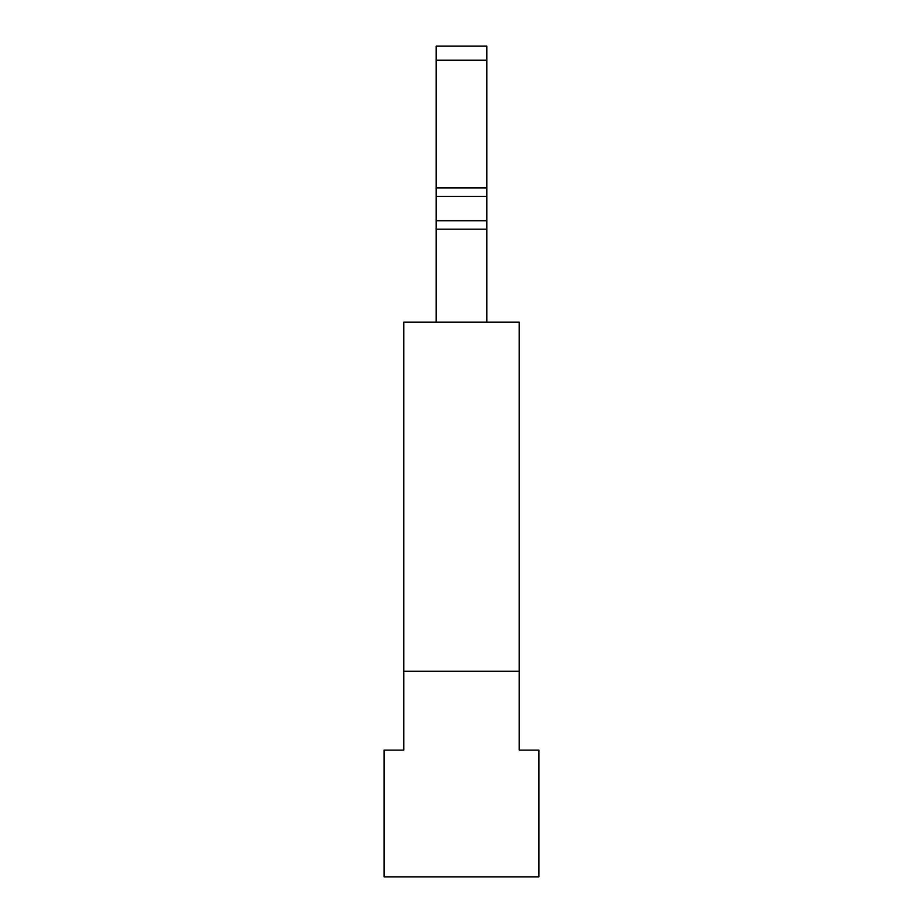 <?xml version="1.0" encoding="UTF-8"?>
<svg xmlns="http://www.w3.org/2000/svg" width="923" height="923" viewBox="0 0 923 923"><rect width="100%" height="100%" fill="white"/><g stroke="black" fill="none" stroke-linecap="round" stroke-linejoin="round"><path stroke-width="0.69" stroke-dasharray="4.62 3.46" d="M403.778 671.286L519.222 671.286L519.222 322.115L519.222 671.286L519.222 322.115L519.222 671.286L519.222 322.115L519.222 671.286L519.222 322.115L519.222 671.286L519.222 322.115L519.222 671.286L519.222 322.115L519.222 671.286L519.222 322.115L519.222 671.286L519.222 322.115L519.222 671.286L519.222 322.115L519.222 671.286L519.222 322.115L403.778 322.115L403.778 671.286L519.222 671.286L403.778 671.286L519.222 671.286L403.778 671.286L519.222 671.286L403.778 671.286L519.222 671.286L403.778 671.286L519.222 671.286L403.778 671.286L519.222 671.286L403.778 671.286L519.222 671.286L403.778 671.286L403.778 322.115L403.778 671.286L403.778 322.115L403.778 671.286L403.778 322.115L403.778 671.286L403.778 322.115L403.778 671.286L403.778 322.115L403.778 671.286L403.778 322.115L403.778 671.286L403.778 322.115L403.778 671.286L403.778 322.115L403.778 671.286L403.778 322.115L519.222 322.115L403.778 322.115L519.222 322.115L403.778 322.115L519.222 322.115L403.778 322.115L519.222 322.115L403.778 322.115L519.222 322.115L403.778 322.115L519.222 322.115L403.778 322.115L519.222 322.115L403.778 322.115L519.222 322.115L403.778 322.115L519.222 322.115L403.778 322.115L403.778 671.286L519.222 671.286L519.222 750.134L538.94 750.134L538.94 876.85L384.06 876.85L384.06 750.134L403.778 750.134L403.778 671.286L519.222 671.286M486.848 229.181L436.152 229.181L486.848 229.181L436.152 229.181L486.848 229.181L436.152 229.181L486.848 229.181L436.152 229.181L486.848 229.181L436.152 229.181L486.848 229.181L436.152 229.181L486.848 229.181L436.152 229.181L486.848 229.181L436.152 229.181L486.848 229.181L436.152 229.181L486.848 229.181L436.152 229.181L436.152 322.115L486.848 322.115L436.152 322.115L486.848 322.115L486.848 196.334L486.848 322.115L436.152 322.115L436.152 229.181L436.152 322.115L486.848 322.115L486.848 187.888L486.848 322.115L486.848 220.735L486.848 322.115L436.152 322.115L436.152 46.15L436.152 322.115L486.848 322.115L436.152 322.115L486.848 322.115L486.848 46.15L436.152 46.15L486.848 46.15L486.848 220.735L486.848 46.15L436.152 46.15L436.152 60.226L436.152 46.15L486.848 46.15L486.848 322.115L436.152 322.115L486.848 322.115L486.848 187.888L486.848 322.115L436.152 322.115L486.848 322.115L486.848 46.15L486.848 60.226L486.848 46.15L436.152 46.15L486.848 46.15L436.152 46.15L436.152 196.334L436.152 46.15L486.848 46.15L486.848 322.115L436.152 322.115L486.848 322.115L486.848 46.15L436.152 46.15L436.152 220.735L436.152 46.15L486.848 46.15L486.848 322.115L436.152 322.115L486.848 322.115L486.848 46.15L436.152 46.15L436.152 322.115L486.848 322.115L436.152 322.115L436.152 46.15L486.848 46.15L486.848 322.115L486.848 46.15L436.152 46.15L436.152 229.181L436.152 46.15L486.848 46.15L486.848 322.115L436.152 322.115L436.152 60.226L436.152 322.115L436.152 220.735L486.848 220.735L486.848 46.15L436.152 46.15L436.152 60.226L436.152 46.15L486.848 46.15L486.848 196.334L486.848 46.15L436.152 46.15L436.152 187.888L436.152 46.15L486.848 46.15L486.848 187.888L436.152 187.888L436.152 60.226L436.152 220.735L486.848 220.735L486.848 322.115M436.152 229.181L436.152 322.115M486.848 46.15L486.848 187.888L436.152 187.888L436.152 46.15L486.848 46.15M486.848 220.735L436.152 220.735M486.848 196.334L436.152 196.334M436.152 60.226L486.848 60.226M436.152 187.888L486.848 187.888"/><path stroke-width="1.38" d="M538.94 750.134L519.222 750.134L519.222 322.115L403.778 322.115L403.778 750.134L384.06 750.134L384.06 876.85L538.94 876.85L538.94 750.134M486.848 60.226L486.848 220.735L436.152 220.735L436.152 60.226L486.848 60.226L486.848 46.15L436.152 46.15L436.152 60.226M486.848 322.115L486.848 220.735M436.152 220.735L436.152 322.115M403.778 671.286L519.222 671.286M486.848 196.334L436.152 196.334M486.848 187.888L436.152 187.888M436.152 229.181L486.848 229.181"/></g></svg>
